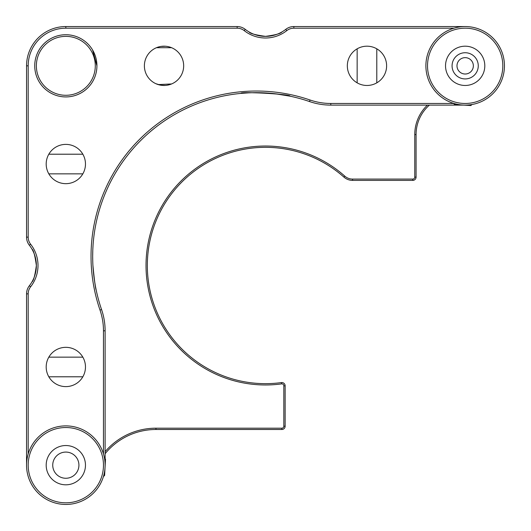 <?xml version="1.0" encoding="UTF-8"?>
<svg xmlns="http://www.w3.org/2000/svg" width="531" height="531" viewBox="0 0 531 531"><rect width="100%" height="100%" fill="white"/><g stroke="black" fill="none" stroke-linecap="round" stroke-linejoin="round"><path stroke-width="0.8" d="M386.614 65.831A19.64 19.64 0 0 0 366.974 46.19A19.64 19.64 0 0 0 347.334 65.831A19.64 19.64 0 0 0 366.974 85.471A19.64 19.64 0 0 0 386.614 65.831M96.927 65.831A31.097 31.097 0 0 0 65.831 34.734A31.097 31.097 0 0 0 34.734 65.831A31.097 31.097 0 0 0 65.831 96.927A31.097 31.097 0 0 0 96.927 65.831L92.586 49.987M103.472 453.952L103.472 330.8A63.826 63.826 0 0 0 100.007 310.058A165.3 165.3 0 0 1 310.058 100.007A63.826 63.826 0 0 0 330.8 103.472L453.6 103.472M92.733 260.827L92.673 256.334A163.667 163.667 0 0 0 101.554 309.527A65.466 65.466 0 0 1 105.111 330.8L105.111 458.698M36.201 262.148L36.367 265.5C34.986 255.53 33.526 250.074 31.986 249.132C33.533 250.088 34.993 255.544 36.367 265.5L36.241 268.427M32.192 249.49L33.367 251.8M33.393 251.867L34.23 253.858M34.249 253.911L35.756 259.181M463.921 105.111L330.8 105.111A65.466 65.466 0 0 1 309.527 101.554A163.667 163.667 0 0 0 92.673 256.334C93.476 236.189 93.476 236.189 92.673 256.334L92.779 250.42M93.051 245.209L92.786 250.194M93.005 266.827L93.264 270.292M93.741 275.025L94.306 279.425M94.365 279.83L95.368 285.924M95.474 286.494L96.177 290.052M92.925 265.5C94.379 280.388 95.467 288.572 96.177 290.052C95.467 288.605 94.385 280.421 92.925 265.5M248.189 92.872L240.948 93.396C239.501 91.305 291.579 94.226 290.052 96.177L274.992 93.735M269.881 93.23L251.92 92.733M256.407 35.079L259.168 35.75M265.54 36.367L268.679 36.214M271.826 35.75L277.029 34.269M85.471 366.974A19.64 19.64 0 0 0 65.831 347.334A19.64 19.64 0 0 0 46.19 366.974A19.64 19.64 0 0 0 65.831 386.614A19.64 19.64 0 0 0 85.471 366.974M158.251 47.06L156.479 47.697L171.579 47.697L169.82 47.06M165.572 46.25L161.072 46.416M183.666 65.831A19.64 19.64 0 0 0 164.026 46.19A19.64 19.64 0 0 0 144.386 65.831A19.64 19.64 0 0 0 164.026 85.471A19.64 19.64 0 0 0 183.666 65.831M156.008 83.759L158.231 84.595L171.579 83.958L167.723 85.119L171.579 83.958M158.258 84.602L160.847 85.212M85.471 164.026A19.64 19.64 0 0 0 65.831 144.386A19.64 19.64 0 0 0 46.19 164.026A19.64 19.64 0 0 0 65.831 183.666A19.64 19.64 0 0 0 85.471 164.026M26.55 465.169L26.55 293.849A13.096 13.096 0 0 1 29.358 285.751A32.736 32.736 0 0 0 29.358 245.249A13.096 13.096 0 0 1 26.55 237.151L26.55 65.831A39.281 39.281 0 0 1 65.831 26.55L237.151 26.55A13.096 13.096 0 0 1 245.249 29.358A32.736 32.736 0 0 0 285.751 29.358A13.096 13.096 0 0 1 293.849 26.55L465.169 26.55M281.868 31.986C280.912 33.533 275.463 34.993 265.513 36.367C255.524 34.986 250.061 33.526 249.132 31.986M35.876 271.168L35.75 271.859M35.066 274.646L34.256 277.063M33.221 279.505L32.67 280.614M32.65 280.66L31.986 281.868M36.367 265.5C34.993 275.47 33.526 280.926 31.986 281.868C33.526 280.932 34.986 275.476 36.367 265.5M453.952 28.189L293.849 28.189A11.456 11.456 0 0 0 286.76 30.639A34.369 34.369 0 0 1 244.24 30.639A11.456 11.456 0 0 0 237.151 28.189L65.831 28.189A37.641 37.641 0 0 0 28.189 65.831L28.189 237.151A11.456 11.456 0 0 0 30.639 244.24A34.369 34.369 0 0 1 30.639 286.76A11.456 11.456 0 0 0 28.189 293.849L28.189 453.952M96.761 69.037L96.635 70.085M105.111 451.682A66.773 66.773 0 0 1 155.961 428.185L281.868 428.185A1.965 1.965 0 0 0 283.833 426.22L283.833 385.831A1.965 1.965 0 0 0 281.603 383.886A119.475 119.475 0 0 1 216.495 156.539A119.475 119.475 0 0 1 344.778 176.119A11.782 11.782 0 0 0 352.597 179.086L412.799 179.086A1.965 1.965 0 0 0 414.764 177.122L414.764 134.569A40.588 40.588 0 0 1 427.428 105.111M429.367 105.111A39.281 39.281 0 0 0 416.072 134.569L416.072 177.122A3.272 3.272 0 0 1 412.799 180.394L352.597 180.394A13.096 13.096 0 0 1 343.909 177.095A118.167 118.167 0 0 0 147.333 265.5A118.167 118.167 0 0 0 281.423 382.585A3.272 3.272 0 0 1 285.14 385.831L285.14 426.22A3.272 3.272 0 0 1 281.868 429.493L155.961 429.493A65.466 65.466 0 0 0 105.111 453.726M165.287 85.431L161.152 85.259M155.842 83.686L160.78 85.199M472.032 104.507L470.851 105.55L454.516 104.514L453.467 103.326M104.441 457.954L105.496 459.129L105.39 461.1L104.607 475.471L103.432 476.526M473.28 66.913A8.184 8.184 0 0 0 466.251 57.72A8.184 8.184 0 0 0 457.058 64.749A8.184 8.184 0 0 0 464.087 73.942A8.184 8.184 0 0 0 473.28 66.913M475.962 28.063A39.281 39.281 0 0 1 502.937 76.623A39.281 39.281 0 0 1 454.377 103.598A39.281 39.281 0 0 1 427.402 55.038A39.281 39.281 0 0 1 475.962 28.063M454.828 102.025A37.641 37.641 0 0 0 501.364 76.172A37.641 37.641 0 0 0 475.51 29.636A37.641 37.641 0 0 0 428.975 55.489A37.641 37.641 0 0 0 454.828 102.025M459.773 84.714A19.64 19.64 0 0 1 446.286 60.434A19.64 19.64 0 0 1 470.566 46.947A19.64 19.64 0 0 1 484.053 71.227A19.64 19.64 0 0 1 459.773 84.714M468.767 53.239A13.096 13.096 0 0 0 452.578 62.233A13.096 13.096 0 0 0 461.572 78.422A13.096 13.096 0 0 0 477.761 69.428A13.096 13.096 0 0 0 468.767 53.239M93.98 492.562A39.281 39.281 0 0 1 38.438 493.326A39.281 39.281 0 0 1 37.674 437.776A39.281 39.281 0 0 1 93.224 437.02A39.281 39.281 0 0 1 93.98 492.562M38.849 438.918A37.641 37.641 0 0 0 39.579 492.151A37.641 37.641 0 0 0 92.806 491.421A37.641 37.641 0 0 0 92.082 438.194A37.641 37.641 0 0 0 38.849 438.918M51.753 451.476A19.64 19.64 0 0 1 79.524 451.098A19.64 19.64 0 0 1 79.902 478.869A19.64 19.64 0 0 1 52.131 479.247A19.64 19.64 0 0 1 51.753 451.476M75.216 474.302A13.096 13.096 0 0 0 74.957 455.784A13.096 13.096 0 0 0 56.445 456.043A13.096 13.096 0 0 0 56.698 474.555A13.096 13.096 0 0 0 75.216 474.302M48.819 173.849L82.836 173.849M48.819 154.209L82.836 154.209M48.819 376.791L82.836 376.791M48.819 357.151L82.836 357.151M36.433 67.789A29.457 29.457 0 0 0 67.789 95.222A29.457 29.457 0 0 0 95.222 63.866A29.457 29.457 0 0 0 63.866 36.433A29.457 29.457 0 0 0 36.433 67.789M96.854 63.76A31.097 31.097 0 0 1 67.902 96.854A31.097 31.097 0 0 1 34.8 67.902A31.097 31.097 0 0 1 63.76 34.8A31.097 31.097 0 0 1 96.854 63.76M101.554 309.527L100.007 310.058M28.189 237.151L26.55 237.151M29.358 245.249L30.639 244.24M29.358 285.751L30.639 286.76M26.55 293.849L28.189 293.849M105.111 330.8L103.472 330.8M309.527 101.554L310.058 100.007M330.8 105.111L330.8 103.472M293.849 28.189L293.849 26.55M286.76 30.639L285.751 29.358M244.24 30.639L245.249 29.358M237.151 28.189L237.151 26.55M65.831 28.189L65.831 26.55M28.189 65.831L26.55 65.831M281.603 383.886L281.423 382.585M283.833 426.22L285.14 426.22M283.833 385.831L285.14 385.831M344.778 176.119L343.909 177.095M352.597 179.086L352.597 180.394M412.799 179.086L412.799 180.394M414.764 177.122L416.072 177.122M414.764 134.569L416.072 134.569M155.961 429.493L155.961 428.185M281.868 428.185L281.868 429.493M357.151 48.819L357.151 82.836M376.791 48.819L376.791 82.836"/></g></svg>
